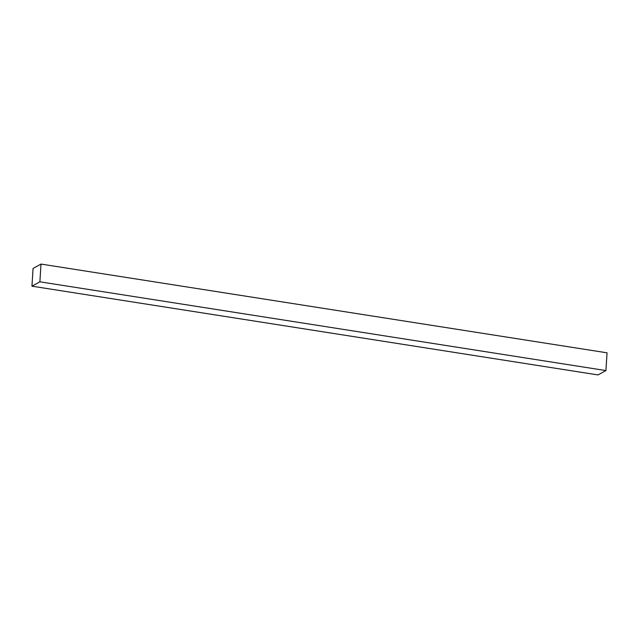 <?xml version="1.0" encoding="UTF-8"?>
<svg xmlns="http://www.w3.org/2000/svg" width="639" height="639" viewBox="0 0 639 639"><rect width="100%" height="100%" fill="white"/><g stroke="black" fill="none" stroke-linecap="round" stroke-linejoin="round"><path stroke-width="0.96" d="M605.932 370.572L607.05 352.824L41 264.075L33.068 268.428L31.95 286.176L598 374.925L605.932 370.572L39.89 281.815L41 264.075M31.95 286.176L39.89 281.815"/></g></svg>
